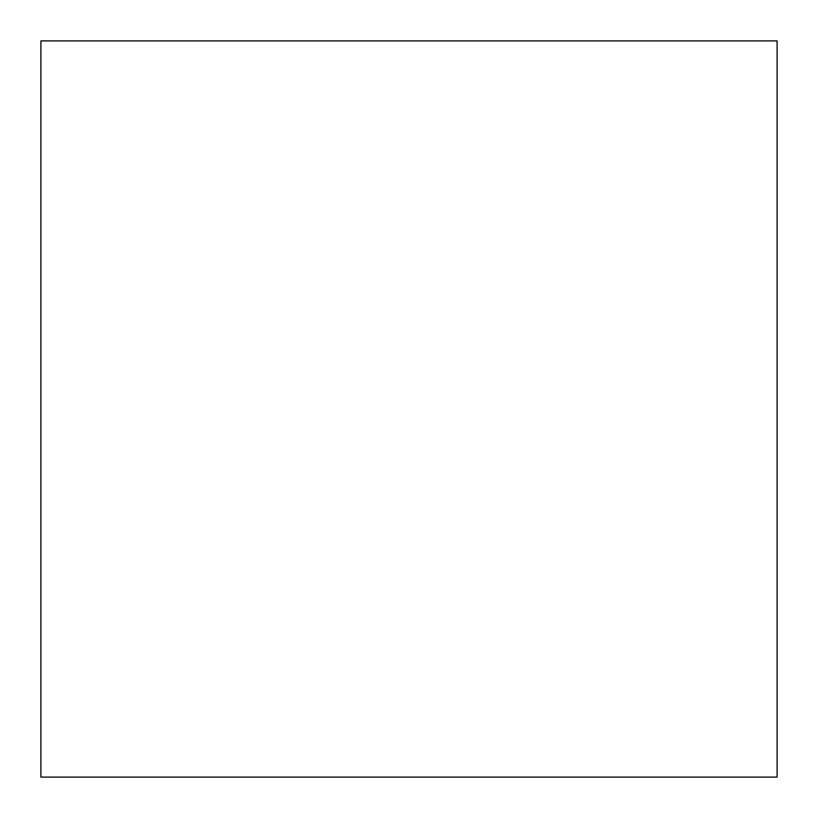<?xml version="1.0" encoding="UTF-8"?>
<svg xmlns="http://www.w3.org/2000/svg" width="818" height="818" viewBox="0 0 818 818"><rect width="100%" height="100%" fill="white"/><g stroke="black" fill="none" stroke-linecap="round" stroke-linejoin="round"><path stroke-width="1.23" d="M40.9 777.1L777.1 777.1L777.1 40.9L40.9 40.9L40.9 777.1"/></g></svg>
